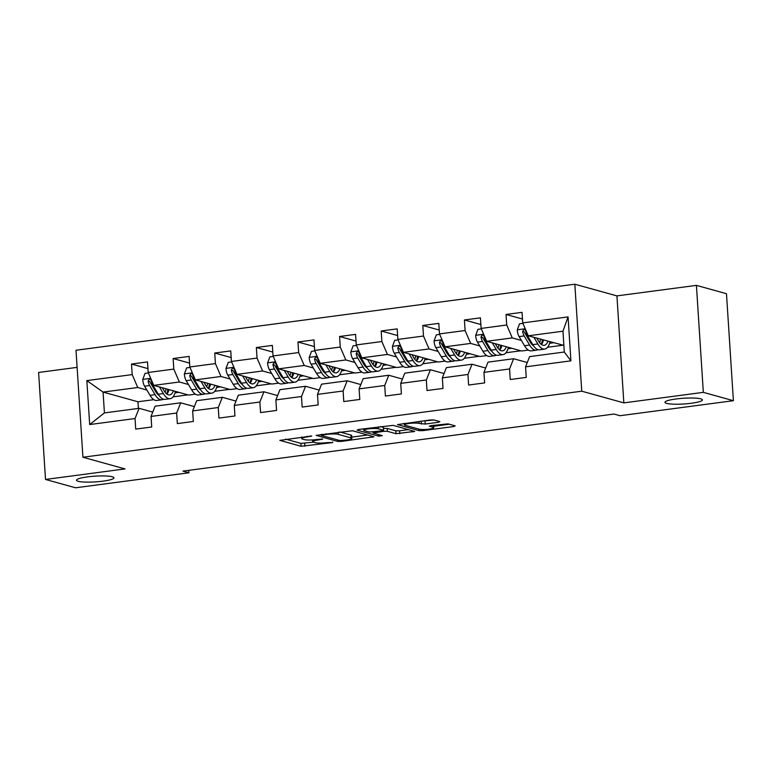 <?xml version="1.0" encoding="UTF-8"?>
<svg xmlns="http://www.w3.org/2000/svg" width="772" height="772" viewBox="0 0 772 772"><rect width="100%" height="100%" fill="white"/><g stroke="black" fill="none" stroke-linecap="round" stroke-linejoin="round"><path stroke-width="1.16" d="M311.753 435.997L279.831 440.368L301.08 446.264L332.703 442.568L327.444 442.588A9.206 1.409 176.3 0 1 315.294 442.645L313.519 442.153A9.206 1.409 176.3 0 1 312.708 441.642A9.206 1.409 176.3 0 1 318.122 439.992L322.725 439.046L316.472 439.538A9.206 1.409 176.3 0 1 304.313 439.596L302.537 439.104A9.206 1.409 176.3 0 1 301.727 438.592A9.206 1.409 176.3 0 1 307.14 436.952L311.753 435.997M666.622 403.38A18.769 2.866 176.3 0 0 687.717 403.669A18.769 2.866 176.3 0 0 702.414 399.906A18.769 2.866 176.3 0 0 700.764 398.854A18.769 2.866 176.3 0 0 679.659 398.564A18.769 2.866 176.3 0 0 664.962 402.328A18.769 2.866 176.3 0 0 666.622 403.38M78.155 481.284A18.769 2.866 176.3 0 0 99.26 481.583A18.769 2.866 176.3 0 0 113.957 477.82A18.769 2.866 176.3 0 0 112.297 476.768A18.769 2.866 176.3 0 0 91.202 476.469A18.769 2.866 176.3 0 0 76.505 480.242A18.769 2.866 176.3 0 0 78.155 481.284M438.448 422.294L439.886 421.628L433.922 419.968L430.129 419.987L397.541 424.59L419.042 430.651L422.834 430.631L453.733 426.54L455.171 425.864L447.972 423.867L430.95 425.642L429.261 426.154L433.082 427.302A7.701 1.177 176.3 0 1 433.758 427.736A7.701 1.177 176.3 0 1 427.727 429.28A7.701 1.177 176.3 0 1 419.071 429.155L405.088 425.275A7.701 1.177 176.3 0 1 404.412 424.841A7.701 1.177 176.3 0 1 410.434 423.297A7.701 1.177 176.3 0 1 419.09 423.423L425.227 424.05L438.448 422.294L438.38 421.203M623.844 402.878L703.331 392.35L733.4 400.697L726.481 293.717L696.421 285.37L616.924 295.888L574.831 284.212L581.75 391.192L623.844 402.878L616.924 295.888M77.113 367.366L38.6 372.461L45.519 479.451L125.016 468.922L82.922 457.236L581.75 391.192M45.519 479.451L75.579 487.788L188.957 472.782L188.793 470.341M733.4 400.697L620.032 415.712L614.02 414.043L182.945 471.113L188.957 472.782M352.495 430.747L316.105 435.369L337.605 441.43L341.407 441.41L373.995 436.807L352.495 430.747M358.517 429.473L393.209 425.362L414.709 431.423L395.997 433.7L387.38 431.307L383.578 431.326L373.117 433.005L382.343 435.659L378.676 436.141L357.079 430.139L358.517 429.473M574.831 284.212L76.003 350.256L82.922 457.236M522.47 319.019L506.036 314.465L506.712 325.012L481.11 328.409L480.425 317.852L464.416 319.965L465.101 330.522L439.49 333.909L438.814 323.362L422.805 325.475L423.49 336.032L397.879 339.419L397.194 328.872L381.194 330.985L381.87 341.542L356.268 344.93L355.583 334.382L339.574 336.495L340.259 347.053L314.648 350.44L313.972 339.892L297.963 342.006L298.648 352.563L273.037 355.95L272.352 345.402L256.352 347.516L257.037 358.073L231.426 361.46L230.741 350.913L214.741 353.026L215.417 363.583L189.815 366.97L189.13 356.413L173.121 358.536L173.806 369.093L148.195 372.48L147.51 361.923L131.51 364.046L132.195 374.603L86.84 380.606L89.687 424.552L104.423 412.914L139.095 408.32L152.76 412.113M506.036 314.465L522.036 312.342L522.721 322.899L568.067 316.887L570.913 360.842L525.558 366.845L526.243 377.402L510.244 379.515L509.559 368.968L483.947 372.355L484.633 382.912L468.623 385.025L467.948 374.478L442.337 377.865L443.022 388.422L427.012 390.535L426.327 379.988L400.726 383.375L401.401 393.932L385.402 396.046L384.717 385.498L359.105 388.885L359.791 399.442L343.781 401.556L343.106 390.999L317.495 394.395L318.18 404.943L302.17 407.066L301.485 396.509L275.884 399.906L276.559 410.453L260.56 412.576L259.875 402.019L234.263 405.416L234.949 415.963L218.939 418.086L218.264 407.529L192.653 410.926L193.338 421.473L177.328 423.596L176.643 413.039L151.042 416.436L151.717 426.984L135.718 429.107L135.032 418.549L89.687 424.552M528.347 350.083L521.544 350.99L486.669 341.301L512.27 337.914L521.38 340.442M530.827 343.067L532.062 343.405M527.276 362.522L513.621 358.739L488.01 362.126L483.947 372.355M512.27 337.914L506.712 325.012M486.669 341.301L481.11 328.409M509.559 368.968L513.621 358.739M486.736 355.593L479.923 356.5L445.048 346.811L470.659 343.424L479.769 345.952M489.207 348.577L490.452 348.915M485.665 368.032L472.01 364.239L446.399 367.636L442.337 377.865M470.659 343.424L465.101 330.522M445.048 346.811L439.49 333.909M467.948 374.478L472.01 364.239M445.126 361.103L438.313 362.01L403.438 352.322L429.049 348.934L438.149 351.463M447.596 354.087L448.831 354.425M444.054 373.542L430.39 369.749L404.789 373.146L400.726 383.375M429.049 348.934L423.49 336.032M403.438 352.322L397.879 339.419M426.327 379.988L430.39 369.749M403.505 366.613L396.702 367.511L361.827 357.832L387.428 354.445L396.538 356.973M405.985 359.598L407.22 359.935M402.434 379.052L388.779 375.26L363.168 378.656L359.105 388.885M387.428 354.445L381.87 341.542M361.827 357.832L356.268 344.93M384.717 385.498L388.779 375.26M361.894 372.123L355.081 373.021L320.206 363.342L345.817 359.955L354.927 362.483M364.365 365.098L365.61 365.445M360.823 384.562L347.168 380.77L321.557 384.166L317.495 394.395M345.817 359.955L340.259 347.053M320.206 363.342L314.648 350.44M343.106 390.999L347.168 380.77M320.283 377.633L313.471 378.531L278.595 368.852L304.207 365.465L313.316 367.993M322.754 370.608L323.989 370.956M319.212 390.072L305.548 386.28L279.947 389.677L275.884 399.906M304.207 365.465L298.648 352.563M278.595 368.852L273.037 355.95M301.485 396.509L305.548 386.28M278.673 383.144L271.86 384.041L236.985 374.362L262.596 370.975L271.696 373.503M281.143 376.118L282.378 376.466M277.592 395.582L263.937 391.79L238.326 395.187L234.263 405.416M262.596 370.975L257.037 358.073M236.985 374.362L231.426 361.46M259.875 402.019L263.937 391.79M237.052 388.654L230.239 389.551L195.364 379.872L220.975 376.485L230.085 379.013M239.523 381.629L240.767 381.976M235.981 401.093L222.326 397.3L196.715 400.687L192.653 410.926M220.975 376.485L215.417 363.583M195.364 379.872L189.815 366.97M218.264 407.529L222.326 397.3M195.441 394.164L188.629 395.061L153.753 385.382L179.365 381.995L188.474 384.524M197.912 387.139L199.157 387.486M194.37 406.603L180.706 402.81L155.104 406.197L151.042 416.436M179.365 381.995L173.806 369.093M153.753 385.382L148.195 372.48M176.643 413.039L180.706 402.81M153.831 399.674L137.947 401.778L103.072 392.089L137.754 387.505L146.854 390.034M156.301 392.649L157.536 392.996M137.754 387.505L132.195 374.603M104.423 412.914L103.072 392.089L86.84 380.606M135.032 418.549L139.095 408.32M703.331 392.35L696.421 285.37M137.947 401.778L138.381 408.417M525.558 366.845L529.621 356.616L564.303 352.022L562.962 331.207L528.28 335.801L563.878 345.383M547.589 347.246L562.441 345.277M505.978 352.756L520.83 350.787M464.358 358.266L479.219 356.297M422.747 363.776L437.599 361.807M381.136 369.286L395.988 367.318M339.526 374.796L354.377 372.828M297.905 380.307L312.757 378.338M256.294 385.817L271.146 383.848M214.684 391.327L229.535 389.358M173.063 396.837L187.914 394.868M570.913 360.842L564.303 352.022M562.962 331.207L568.067 316.887M528.28 335.801L522.721 322.899M175.07 392.871L178.901 392.359M147.944 368.611L131.51 364.046M189.565 363.101L173.121 358.536M216.691 387.361L220.512 386.849M231.175 357.59L214.741 353.026M251.074 378.27A22.427 8.907 82.5 0 1 250.022 382.98L250.311 382.902M258.302 381.85L262.123 381.339M272.786 352.08L256.352 347.516M299.912 376.34L303.743 375.829M314.397 346.57L297.963 342.006M341.533 370.83L345.354 370.328M356.017 341.06L339.574 336.495M383.144 365.32L386.965 364.818M397.628 335.55L381.194 330.985M424.754 359.81L428.585 359.308M439.239 330.04L422.805 325.475M459.137 350.729A22.427 8.907 82.5 0 1 458.085 355.429L458.385 355.361M466.365 354.3L470.196 353.798M480.859 324.529L464.416 319.965M500.758 345.219A22.427 8.907 82.5 0 1 499.706 349.919L499.995 349.851M507.986 348.79L511.807 348.288M549.596 343.279L553.428 342.778M285.582 439.123L300.897 443.379L313.606 442.182M351.762 437.126L367.81 435.003M322.329 434.935L321.326 435.408L339.969 440.59L346.425 440.069A9.206 1.409 176.3 0 0 351.839 438.428A9.206 1.409 176.3 0 0 351.028 437.917L338.281 434.375A9.206 1.409 176.3 0 0 326.122 434.433L322.329 434.935L322.291 434.269M351.839 438.428L351.656 435.533A9.206 1.409 176.3 0 0 350.845 435.022L351.028 437.917M339.776 431.953L350.845 435.022M408.523 429.608L399.606 430.795L399.8 433.681M383.491 428.421L387.197 428.421L395.814 430.815L399.606 430.795M363.68 429.135L362.821 428.894M378.434 428.827A7.701 1.177 176.3 0 0 369.778 428.711A7.701 1.177 176.3 0 0 363.747 430.255A7.701 1.177 176.3 0 0 364.432 430.68L369.354 432.05L381.928 430.873L383.616 430.361L378.434 428.827L378.309 426.848M383.616 430.361L383.433 427.466L383.366 430.197M380.49 426.559L383.182 427.302M421.425 424.069L421.242 421.174L433.951 419.978M433.671 426.279L449.236 424.224M403.534 423.51L404.335 423.731M148.398 372.953L145.03 373.397L142.733 379.534A7.768 3.088 82.5 0 0 144.576 386.203L150 395.312A22.427 8.907 82.5 0 0 156.793 400.456L161.859 399.78A22.427 8.907 82.5 0 0 163.413 399.201M159.418 386.955L163.336 393.546A22.427 8.907 82.5 0 0 170.13 398.69A22.427 8.907 82.5 0 0 175.495 391.414M162.265 387.747L163.992 390.642A18.615 7.392 82.5 0 0 169.628 394.907A18.615 7.392 82.5 0 0 173.459 390.854M170.13 398.69L165.063 399.356A22.427 8.907 -97.5 0 1 158.27 394.222L152.846 385.103A7.768 3.088 -97.5 0 1 151.293 380.654L150.328 379.245L149.276 379.12L148.099 381.078A7.768 3.088 82.5 0 0 149.652 385.527L155.066 394.646A22.427 8.907 82.5 0 0 161.859 399.78M166.791 394A22.427 8.907 82.5 0 0 167.842 389.291M166.076 388.798A18.615 7.392 -97.5 0 1 165.063 392.244M159.061 395.457A18.615 7.392 -97.5 0 1 155.722 391.732L150.308 382.623A3.956 1.573 -97.5 0 1 149.826 381.551L148.099 381.078M166.945 394.106A18.615 7.392 82.5 0 0 169 389.609M190.018 367.443L186.641 367.887L184.354 374.024A7.768 3.088 82.5 0 0 186.197 380.692L191.61 389.802A22.427 8.907 82.5 0 0 198.404 394.946L203.47 394.27A22.427 8.907 82.5 0 0 205.024 393.691M201.029 381.445L204.947 388.036A22.427 8.907 82.5 0 0 211.74 393.18A22.427 8.907 82.5 0 0 217.106 385.903M203.885 382.237L205.603 385.132A18.615 7.392 82.5 0 0 211.238 389.397A18.615 7.392 82.5 0 0 215.07 385.344M211.74 393.18L206.674 393.855A22.427 8.907 -97.5 0 1 199.88 388.712L194.467 379.592A7.768 3.088 -97.5 0 1 192.913 375.144L191.939 373.735L190.887 373.609L189.709 375.568A7.768 3.088 82.5 0 0 191.263 380.017L196.677 389.136A22.427 8.907 82.5 0 0 203.47 394.27M208.411 388.49A22.427 8.907 82.5 0 0 209.463 383.78M207.687 383.288A18.615 7.392 -97.5 0 1 206.684 386.733M200.672 389.947A18.615 7.392 -97.5 0 1 197.333 386.232L191.919 377.112A3.956 1.573 -97.5 0 1 191.437 376.041L189.709 375.568M208.556 388.596A18.615 7.392 82.5 0 0 210.611 384.099M231.629 361.933L228.261 362.377L225.964 368.514A7.768 3.088 82.5 0 0 227.808 375.182L233.221 384.292A22.427 8.907 82.5 0 0 240.015 389.435L245.091 388.76A22.427 8.907 82.5 0 0 246.635 388.181M242.64 375.935L246.558 382.526A22.427 8.907 82.5 0 0 253.351 387.669A22.427 8.907 82.5 0 0 258.726 380.393M245.496 376.726L247.214 379.621A18.615 7.392 82.5 0 0 252.859 383.887A18.615 7.392 82.5 0 0 256.68 379.834M253.351 387.669L248.285 388.345A22.427 8.907 -97.5 0 1 241.491 383.202L236.078 374.082A7.768 3.088 -97.5 0 1 234.524 369.634L233.549 368.225L232.507 368.099L231.32 370.058A7.768 3.088 82.5 0 0 232.874 374.507L238.287 383.626A22.427 8.907 82.5 0 0 245.091 388.76M249.308 377.788A18.615 7.392 -97.5 0 1 248.294 381.223M242.283 384.437A18.615 7.392 -97.5 0 1 238.944 380.721L233.53 371.602A3.956 1.573 -97.5 0 1 233.057 370.541L231.32 370.058M250.167 383.086A18.615 7.392 82.5 0 0 252.222 378.598M273.24 356.423L269.872 356.867L267.575 363.004A7.768 3.088 82.5 0 0 269.418 369.672L274.842 378.782A22.427 8.907 82.5 0 0 281.635 383.925L286.702 383.259A22.427 8.907 82.5 0 0 288.255 382.671M284.26 370.425L288.178 377.016A22.427 8.907 82.5 0 0 294.972 382.159A22.427 8.907 82.5 0 0 300.337 374.893M287.107 371.216L288.825 374.111A18.615 7.392 82.5 0 0 294.47 378.386A18.615 7.392 82.5 0 0 298.301 374.323M294.972 382.159L289.905 382.835A22.427 8.907 -97.5 0 1 283.102 377.691L277.688 368.572A7.768 3.088 -97.5 0 1 276.135 364.123L275.17 362.715L274.118 362.589L272.931 364.548A7.768 3.088 82.5 0 0 274.494 368.997L279.908 378.116A22.427 8.907 82.5 0 0 286.702 383.259M291.633 377.469A22.427 8.907 82.5 0 0 292.685 372.76M290.919 372.278A18.615 7.392 -97.5 0 1 289.905 375.713M283.903 378.927A18.615 7.392 -97.5 0 1 280.564 375.211L275.141 366.092A3.956 1.573 -97.5 0 1 274.668 365.031L272.931 364.548M291.787 377.576A18.615 7.392 82.5 0 0 293.833 373.088M314.86 350.913L311.483 351.366L309.196 357.494A7.768 3.088 82.5 0 0 311.039 364.162L316.452 373.272A22.427 8.907 82.5 0 0 323.246 378.415L328.312 377.749A22.427 8.907 82.5 0 0 329.866 377.17M325.871 364.915L329.789 371.506A22.427 8.907 82.5 0 0 336.582 376.649A22.427 8.907 82.5 0 0 341.948 369.383M328.718 365.706L330.445 368.601A18.615 7.392 82.5 0 0 336.081 372.876A18.615 7.392 82.5 0 0 339.912 368.813M336.582 376.649L331.516 377.325A22.427 8.907 -97.5 0 1 324.722 372.181L319.309 363.062A7.768 3.088 -97.5 0 1 317.755 358.613L316.781 357.204L315.729 357.079L314.551 359.038A7.768 3.088 82.5 0 0 316.105 363.487L321.519 372.606A22.427 8.907 82.5 0 0 328.312 377.749M333.243 371.959A22.427 8.907 82.5 0 0 334.305 367.26M332.529 366.768A18.615 7.392 -97.5 0 1 331.526 370.203M325.514 373.416A18.615 7.392 -97.5 0 1 322.175 369.701L316.761 360.582A3.956 1.573 -97.5 0 1 316.279 359.52L314.551 359.038M333.398 372.065A18.615 7.392 82.5 0 0 335.453 367.578M356.471 345.402L353.103 345.856L350.806 351.984A7.768 3.088 82.5 0 0 352.65 358.652L358.063 367.762A22.427 8.907 82.5 0 0 364.857 372.905L369.923 372.239A22.427 8.907 82.5 0 0 371.477 371.66M367.482 359.405L371.4 365.996A22.427 8.907 82.5 0 0 378.193 371.139A22.427 8.907 82.5 0 0 383.559 363.873M370.338 360.196L372.056 363.091A18.615 7.392 82.5 0 0 377.701 367.366A18.615 7.392 82.5 0 0 381.522 363.303M378.193 371.139L373.127 371.815A22.427 8.907 -97.5 0 1 366.333 366.671L360.92 357.552A7.768 3.088 -97.5 0 1 359.366 353.103L358.391 351.704L357.349 351.578L356.162 353.528A7.768 3.088 82.5 0 0 357.716 357.976L363.13 367.096A22.427 8.907 82.5 0 0 369.923 372.239M374.864 366.449A22.427 8.907 82.5 0 0 375.916 361.75M374.14 361.257A18.615 7.392 -97.5 0 1 373.137 364.693M367.125 367.906A18.615 7.392 -97.5 0 1 363.786 364.191L358.372 355.072A3.956 1.573 -97.5 0 1 357.89 354.01L356.162 353.528M375.009 366.565A18.615 7.392 82.5 0 0 377.064 362.068M398.082 339.892L394.714 340.346L392.417 346.483A7.768 3.088 82.5 0 0 394.26 353.142L399.674 362.251A22.427 8.907 82.5 0 0 406.477 367.395L411.544 366.729A22.427 8.907 82.5 0 0 413.097 366.15M409.102 353.894L413.02 360.485A22.427 8.907 82.5 0 0 419.814 365.629A22.427 8.907 82.5 0 0 425.179 358.362M411.949 354.686L413.667 357.581A18.615 7.392 82.5 0 0 419.312 361.856A18.615 7.392 82.5 0 0 423.143 357.793M419.814 365.629L414.738 366.304A22.427 8.907 -97.5 0 1 407.944 361.161L402.53 352.042A7.768 3.088 -97.5 0 1 400.977 347.593L400.012 346.194L398.96 346.068L397.773 348.018A7.768 3.088 82.5 0 0 399.336 352.466L404.75 361.585A22.427 8.907 82.5 0 0 411.544 366.729M416.475 360.939A22.427 8.907 82.5 0 0 417.527 356.239M415.761 355.747A18.615 7.392 -97.5 0 1 414.747 359.183M408.735 362.396A18.615 7.392 -97.5 0 1 405.397 358.681L399.983 349.562A3.956 1.573 -97.5 0 1 399.51 348.5L397.773 348.018M416.629 361.055A18.615 7.392 82.5 0 0 418.675 356.558M439.693 334.382L436.325 334.836L434.038 340.973A7.768 3.088 82.5 0 0 435.881 347.632L441.294 356.741A22.427 8.907 82.5 0 0 448.088 361.885L453.154 361.219A22.427 8.907 82.5 0 0 454.708 360.64M450.713 348.384L454.631 354.975A22.427 8.907 82.5 0 0 461.424 360.119A22.427 8.907 82.5 0 0 466.79 352.852M453.56 349.176L455.287 352.071A18.615 7.392 82.5 0 0 460.923 356.346A18.615 7.392 82.5 0 0 464.754 352.283M461.424 360.119L456.358 360.794A22.427 8.907 -97.5 0 1 449.565 355.651L444.151 346.531A7.768 3.088 -97.5 0 1 442.588 342.083L441.623 340.684L440.571 340.558L439.393 342.507A7.768 3.088 82.5 0 0 440.947 346.956L446.361 356.075A22.427 8.907 82.5 0 0 453.154 361.219M457.371 350.237A18.615 7.392 -97.5 0 1 456.368 353.673M450.356 356.886A18.615 7.392 -97.5 0 1 447.017 353.171L441.603 344.051A3.956 1.573 -97.5 0 1 441.121 342.99L439.393 342.507M458.24 355.545A18.615 7.392 82.5 0 0 460.295 351.048M481.313 328.882L477.945 329.326L475.648 335.463A7.768 3.088 82.5 0 0 477.492 342.121L482.905 351.241A22.427 8.907 82.5 0 0 489.699 356.375L494.765 355.709A22.427 8.907 82.5 0 0 496.319 355.13M492.324 342.874L496.242 349.475A22.427 8.907 82.5 0 0 503.035 354.609A22.427 8.907 82.5 0 0 508.401 347.342M495.18 343.665L496.898 346.57A18.615 7.392 82.5 0 0 502.533 350.835A18.615 7.392 82.5 0 0 506.364 346.773M503.035 354.609L497.969 355.284A22.427 8.907 -97.5 0 1 491.175 350.141L485.762 341.031A7.768 3.088 -97.5 0 1 484.208 336.573L483.233 335.173L482.182 335.048L481.004 336.997A7.768 3.088 82.5 0 0 482.558 341.446L487.972 350.565A22.427 8.907 82.5 0 0 494.765 355.709M498.982 344.727A18.615 7.392 -97.5 0 1 497.979 348.162M491.967 351.376A18.615 7.392 -97.5 0 1 488.628 347.661L483.214 338.541A3.956 1.573 -97.5 0 1 482.732 337.48L481.004 336.997M499.851 350.034A18.615 7.392 82.5 0 0 501.906 345.538M522.924 323.372L519.556 323.815L517.259 329.953A7.768 3.088 82.5 0 0 519.102 336.611L524.516 345.731A22.427 8.907 82.5 0 0 531.31 350.864L536.386 350.198A22.427 8.907 82.5 0 0 537.93 349.62M533.944 337.364L537.852 343.965A22.427 8.907 82.5 0 0 544.656 349.098A22.427 8.907 82.5 0 0 550.021 341.832M536.791 338.155L538.509 341.06A18.615 7.392 82.5 0 0 544.154 345.325A18.615 7.392 82.5 0 0 547.975 341.263M544.656 349.098L539.58 349.774A22.427 8.907 -97.5 0 1 532.786 344.63L527.372 335.521A7.768 3.088 -97.5 0 1 525.819 331.063L524.844 329.663L523.802 329.538L522.615 331.487A7.768 3.088 82.5 0 0 524.169 335.936L529.592 345.055A22.427 8.907 82.5 0 0 536.386 350.198M541.317 344.408A22.427 8.907 82.5 0 0 542.369 339.709M540.603 339.217A18.615 7.392 -97.5 0 1 539.589 342.652M533.577 345.866A18.615 7.392 -97.5 0 1 530.239 342.15L524.825 333.031A3.956 1.573 -97.5 0 1 524.352 331.97L522.615 331.487M541.471 344.524A18.615 7.392 82.5 0 0 543.517 340.027M307.102 436.276L307.14 436.952M321.683 438.959L321.721 439.519M318.074 439.326L318.122 439.992M332.664 441.999L332.703 442.568M304.689 443.36L304.882 446.245M300.897 443.379L301.08 446.264M310.711 435.91L310.74 436.469M372.229 436.228L372.307 437.319M341.359 440.677L341.407 441.41M337.509 439.905L337.605 441.43M338.136 432.166L338.281 434.375M326.083 433.767L326.122 434.433M412.943 430.844L413.02 431.934M395.814 430.815L395.997 433.7M387.197 428.421L387.38 431.307M383.53 430.477L383.578 431.326M374.767 431.818L374.806 432.494M378.579 434.607L378.676 436.141M425.034 421.155L425.227 424.05M418.964 421.464L419.09 423.423M432.957 425.372L433.082 427.302M453.666 425.449L453.733 426.54M422.767 429.502L422.834 430.631M418.935 429.116L419.042 430.651M150.723 378.338L142.791 379.38M155.066 394.646L150 395.312M163.336 393.546L158.27 394.222M149.652 385.527L144.576 386.203M153.589 385.006L152.846 385.103M192.334 372.828L184.411 373.87M196.677 389.136L191.61 389.802M204.947 388.036L199.88 388.712M191.263 380.017L186.197 380.692M195.21 379.496L194.467 379.592M233.945 367.318L226.022 368.36M238.287 383.626L233.221 384.292M246.558 382.526L241.491 383.202M232.874 374.507L227.808 375.182M236.821 373.986L236.078 374.082M275.556 361.807L267.633 362.85M279.908 378.116L274.842 378.782M288.178 377.016L283.102 377.691M274.494 368.997L269.418 369.672M278.431 368.476L277.688 368.572M317.176 356.297L309.254 357.349M321.519 372.606L316.452 373.272M329.789 371.506L324.722 372.181M316.105 363.487L311.039 364.162M320.052 362.965L319.309 363.062M358.787 350.787L350.864 351.839M363.13 367.096L358.063 367.762M371.4 365.996L366.333 366.671M357.716 357.976L352.65 358.652M361.663 357.455L360.92 357.552M400.398 345.277L392.475 346.329M404.75 361.585L399.674 362.251M413.02 360.485L407.944 361.161M399.336 352.466L394.26 353.142M403.273 351.945L402.53 352.042M442.018 339.767L434.086 340.819M446.361 356.075L441.294 356.741M454.631 354.975L449.565 355.651M440.947 346.956L435.881 347.632M444.884 346.435L444.151 346.531M483.629 334.257L475.706 335.309M487.972 350.565L482.905 351.241M496.242 349.475L491.175 350.141M482.558 341.446L477.492 342.121M486.505 340.925L485.762 341.031M525.24 328.747L517.317 329.798M529.592 345.055L524.516 345.731M537.852 343.965L532.786 344.63M524.169 335.936L519.102 336.611M528.116 335.415L527.372 335.521M301.63 437L301.727 438.592M312.592 439.905L312.708 441.642M321.094 434.424L321.142 435.292M373.059 432.04L373.117 433.005M363.66 428.788L363.747 430.255M404.316 423.403L404.412 424.841M433.603 425.285L433.758 427.736"/></g></svg>
